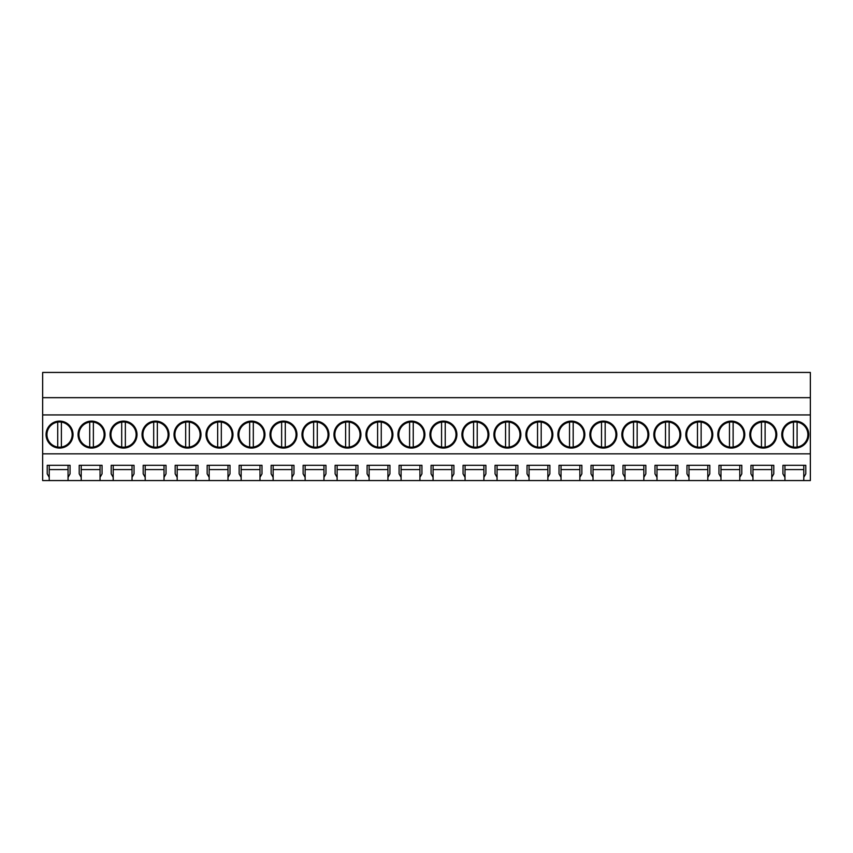 <?xml version="1.0" encoding="UTF-8"?>
<svg xmlns="http://www.w3.org/2000/svg" width="853" height="853" viewBox="0 0 853 853"><rect width="100%" height="100%" fill="white"/><g stroke="black" fill="none" stroke-linecap="round" stroke-linejoin="round"><path stroke-width="1.28" d="M42.65 397.669L810.35 397.669L810.35 372.441L42.65 372.441L42.65 480.559L49.229 480.559L49.229 477.36L47.224 473.873L47.224 465.311L70.063 465.311L70.063 473.873L68.059 477.36L68.059 465.311L70.063 465.311M49.229 480.559L784.941 480.559L784.941 477.36L782.937 473.873L782.937 465.311L805.776 465.311L805.776 473.873L803.771 477.36L803.771 465.311L805.776 465.311M784.941 480.559L810.35 480.559L810.35 453.849L42.65 453.849M68.059 480.559L68.059 477.36M81.216 480.559L81.216 477.36L79.212 473.873L79.212 465.311L102.051 465.311L102.051 473.873L100.046 477.36L100.046 465.311L79.212 465.311M100.046 480.559L100.046 477.36M113.204 480.559L113.204 477.36L111.199 473.873L111.199 465.311L134.038 465.311L134.038 473.873L132.034 477.36L132.034 465.311L111.199 465.311M132.034 480.559L132.034 477.36M145.191 480.559L145.191 477.36L143.187 473.873L143.187 465.311L166.026 465.311L166.026 473.873L164.021 477.36L164.021 465.311L143.187 465.311M164.021 480.559L164.021 477.36M177.179 480.559L177.179 477.36L175.174 473.873L175.174 465.311L198.013 465.311L198.013 473.873L196.009 477.36L196.009 465.311L175.174 465.311M196.009 480.559L196.009 477.36M209.166 480.559L209.166 477.36L207.162 473.873L207.162 465.311L230.001 465.311L230.001 473.873L227.996 477.36L227.996 465.311L207.162 465.311M227.996 480.559L227.996 477.36M241.154 480.559L241.154 477.36L239.149 473.873L239.149 465.311L261.988 465.311L261.988 473.873L259.984 477.36L259.984 465.311L239.149 465.311M259.984 480.559L259.984 477.36M273.141 480.559L273.141 477.36L271.137 473.873L271.137 465.311L293.976 465.311L293.976 473.873L291.971 477.36L291.971 465.311L271.137 465.311M291.971 480.559L291.971 477.36M305.129 480.559L305.129 477.36L303.124 473.873L303.124 465.311L325.963 465.311L325.963 473.873L323.959 477.36L323.959 465.311L303.124 465.311M323.959 480.559L323.959 477.36M337.116 480.559L337.116 477.36L335.112 473.873L335.112 465.311L357.951 465.311L357.951 473.873L355.946 477.36L355.946 465.311L335.112 465.311M355.946 480.559L355.946 477.36M369.104 480.559L369.104 477.36L367.099 473.873L367.099 465.311L389.938 465.311L389.938 473.873L387.934 477.36L387.934 465.311L367.099 465.311M387.934 480.559L387.934 477.36M401.091 480.559L401.091 477.36L399.087 473.873L399.087 465.311L421.926 465.311L421.926 473.873L419.921 477.36L419.921 465.311L399.087 465.311M419.921 480.559L419.921 477.36M433.079 480.559L433.079 477.36L431.074 473.873L431.074 465.311L453.913 465.311L453.913 473.873L451.909 477.36L451.909 465.311L431.074 465.311M451.909 480.559L451.909 477.36M465.066 480.559L465.066 477.36L463.062 473.873L463.062 465.311L485.901 465.311L485.901 473.873L483.896 477.36L483.896 465.311L463.062 465.311M483.896 480.559L483.896 477.36M497.054 480.559L497.054 477.36L495.049 473.873L495.049 465.311L517.888 465.311L517.888 473.873L515.884 477.36L515.884 465.311L495.049 465.311M515.884 480.559L515.884 477.36M529.041 480.559L529.041 477.36L527.037 473.873L527.037 465.311L549.876 465.311L549.876 473.873L547.871 477.36L547.871 465.311L527.037 465.311M547.871 480.559L547.871 477.36M561.029 480.559L561.029 477.36L559.024 473.873L559.024 465.311L581.863 465.311L581.863 473.873L579.859 477.36L579.859 465.311L559.024 465.311M579.859 480.559L579.859 477.36M593.016 480.559L593.016 477.36L591.012 473.873L591.012 465.311L613.851 465.311L613.851 473.873L611.846 477.36L611.846 465.311L591.012 465.311M611.846 480.559L611.846 477.36M625.004 480.559L625.004 477.36L622.999 473.873L622.999 465.311L645.838 465.311L645.838 473.873L643.834 477.36L643.834 465.311L622.999 465.311M643.834 480.559L643.834 477.36M656.991 480.559L656.991 477.36L654.987 473.873L654.987 465.311L677.826 465.311L677.826 473.873L675.821 477.36L675.821 465.311L654.987 465.311M675.821 480.559L675.821 477.36M688.979 480.559L688.979 477.36L686.974 473.873L686.974 465.311L709.813 465.311L709.813 473.873L707.809 477.36L707.809 465.311L686.974 465.311M707.809 480.559L707.809 477.36M720.966 480.559L720.966 477.36L718.962 473.873L718.962 465.311L741.801 465.311L741.801 473.873L739.796 477.36L739.796 465.311L718.962 465.311M739.796 480.559L739.796 477.36M752.954 480.559L752.954 477.36L750.949 473.873L750.949 465.311L773.788 465.311L773.788 473.873L771.784 477.36L771.784 465.311L750.949 465.311M771.784 480.559L771.784 477.36M803.771 480.559L803.771 477.36M42.65 414.931L810.35 414.931L810.35 453.849M59.561 421.105A13.477 13.477 0 0 0 46.073 434.593A13.477 13.477 0 0 0 59.561 448.07A13.477 13.477 0 0 0 73.038 434.593A13.477 13.477 0 0 0 59.561 421.105M667.323 448.07A13.477 13.477 0 0 0 680.801 434.593A13.477 13.477 0 0 0 667.323 421.105A13.477 13.477 0 0 0 653.835 434.593A13.477 13.477 0 0 0 667.323 448.07M699.311 448.07A13.477 13.477 0 0 0 712.788 434.593A13.477 13.477 0 0 0 699.311 421.105A13.477 13.477 0 0 0 685.823 434.593A13.477 13.477 0 0 0 699.311 448.07M411.423 448.07A13.477 13.477 0 0 0 424.901 434.593A13.477 13.477 0 0 0 411.423 421.105A13.477 13.477 0 0 0 397.935 434.593A13.477 13.477 0 0 0 411.423 448.07M251.486 448.07A13.477 13.477 0 0 0 264.963 434.593A13.477 13.477 0 0 0 251.486 421.105A13.477 13.477 0 0 0 237.998 434.593A13.477 13.477 0 0 0 251.486 448.07M283.473 448.07A13.477 13.477 0 0 0 296.951 434.593A13.477 13.477 0 0 0 283.473 421.105A13.477 13.477 0 0 0 269.985 434.593A13.477 13.477 0 0 0 283.473 448.07M315.461 448.07A13.477 13.477 0 0 0 328.938 434.593A13.477 13.477 0 0 0 315.461 421.105A13.477 13.477 0 0 0 301.973 434.593A13.477 13.477 0 0 0 315.461 448.07M123.536 448.07A13.477 13.477 0 0 0 137.013 434.593A13.477 13.477 0 0 0 123.536 421.105A13.477 13.477 0 0 0 110.048 434.593A13.477 13.477 0 0 0 123.536 448.07M91.548 421.105A13.477 13.477 0 0 0 78.06 434.593A13.477 13.477 0 0 0 91.548 448.07A13.477 13.477 0 0 0 105.026 434.593A13.477 13.477 0 0 0 91.548 421.105M187.511 448.07A13.477 13.477 0 0 0 200.988 434.593A13.477 13.477 0 0 0 187.511 421.105A13.477 13.477 0 0 0 174.023 434.593A13.477 13.477 0 0 0 187.511 448.07M155.523 448.07A13.477 13.477 0 0 0 169.001 434.593A13.477 13.477 0 0 0 155.523 421.105A13.477 13.477 0 0 0 142.035 434.593A13.477 13.477 0 0 0 155.523 448.07M219.498 421.105A13.477 13.477 0 0 0 206.01 434.593A13.477 13.477 0 0 0 219.498 448.07A13.477 13.477 0 0 0 232.976 434.593A13.477 13.477 0 0 0 219.498 421.105M443.411 448.07A13.477 13.477 0 0 0 456.888 434.593A13.477 13.477 0 0 0 443.411 421.105A13.477 13.477 0 0 0 429.923 434.593A13.477 13.477 0 0 0 443.411 448.07M507.386 448.07A13.477 13.477 0 0 0 520.863 434.593A13.477 13.477 0 0 0 507.386 421.105A13.477 13.477 0 0 0 493.898 434.593A13.477 13.477 0 0 0 507.386 448.07M539.373 448.07A13.477 13.477 0 0 0 552.851 434.593A13.477 13.477 0 0 0 539.373 421.105A13.477 13.477 0 0 0 525.885 434.593A13.477 13.477 0 0 0 539.373 448.07M571.361 448.07A13.477 13.477 0 0 0 584.838 434.593A13.477 13.477 0 0 0 571.361 421.105A13.477 13.477 0 0 0 557.873 434.593A13.477 13.477 0 0 0 571.361 448.07M379.436 448.07A13.477 13.477 0 0 0 392.913 434.593A13.477 13.477 0 0 0 379.436 421.105A13.477 13.477 0 0 0 365.948 434.593A13.477 13.477 0 0 0 379.436 448.07M347.448 421.105A13.477 13.477 0 0 0 333.96 434.593A13.477 13.477 0 0 0 347.448 448.07A13.477 13.477 0 0 0 360.926 434.593A13.477 13.477 0 0 0 347.448 421.105M475.398 421.105A13.477 13.477 0 0 0 461.91 434.593A13.477 13.477 0 0 0 475.398 448.07A13.477 13.477 0 0 0 488.876 434.593A13.477 13.477 0 0 0 475.398 421.105M603.348 421.105A13.477 13.477 0 0 0 589.86 434.593A13.477 13.477 0 0 0 603.348 448.07A13.477 13.477 0 0 0 616.826 434.593A13.477 13.477 0 0 0 603.348 421.105M763.286 421.105A13.477 13.477 0 0 0 749.798 434.593A13.477 13.477 0 0 0 763.286 448.07A13.477 13.477 0 0 0 776.763 434.593A13.477 13.477 0 0 0 763.286 421.105M731.298 421.105A13.477 13.477 0 0 0 717.81 434.593A13.477 13.477 0 0 0 731.298 448.07A13.477 13.477 0 0 0 744.776 434.593A13.477 13.477 0 0 0 731.298 421.105M635.336 421.105A13.477 13.477 0 0 0 621.848 434.593A13.477 13.477 0 0 0 635.336 448.07A13.477 13.477 0 0 0 648.813 434.593A13.477 13.477 0 0 0 635.336 421.105M795.273 448.07A13.477 13.477 0 0 0 808.751 434.593A13.477 13.477 0 0 0 795.273 421.105A13.477 13.477 0 0 0 781.785 434.593A13.477 13.477 0 0 0 795.273 448.07M810.35 397.669L810.35 414.931M49.229 477.36L49.229 465.311L47.224 465.311M68.059 465.311L49.229 465.311M68.059 469.587L49.229 469.587M784.941 477.36L784.941 465.311L782.937 465.311M803.771 465.311L784.941 465.311M803.771 469.587L784.941 469.587M100.046 469.587L81.216 469.587M100.046 465.311L102.051 465.311M81.216 477.36L81.216 465.311M132.034 469.587L113.204 469.587M132.034 465.311L134.038 465.311M113.204 477.36L113.204 465.311M164.021 469.587L145.191 469.587M164.021 465.311L166.026 465.311M145.191 477.36L145.191 465.311M196.009 469.587L177.179 469.587M196.009 465.311L198.013 465.311M177.179 477.36L177.179 465.311M227.996 469.587L209.166 469.587M227.996 465.311L230.001 465.311M209.166 477.36L209.166 465.311M259.984 469.587L241.154 469.587M259.984 465.311L261.988 465.311M241.154 477.36L241.154 465.311M291.971 469.587L273.141 469.587M291.971 465.311L293.976 465.311M273.141 477.36L273.141 465.311M323.959 469.587L305.129 469.587M323.959 465.311L325.963 465.311M305.129 477.36L305.129 465.311M355.946 469.587L337.116 469.587M355.946 465.311L357.951 465.311M337.116 477.36L337.116 465.311M387.934 469.587L369.104 469.587M387.934 465.311L389.938 465.311M369.104 477.36L369.104 465.311M419.921 469.587L401.091 469.587M419.921 465.311L421.926 465.311M401.091 477.36L401.091 465.311M451.909 469.587L433.079 469.587M451.909 465.311L453.913 465.311M433.079 477.36L433.079 465.311M483.896 469.587L465.066 469.587M483.896 465.311L485.901 465.311M465.066 477.36L465.066 465.311M515.884 469.587L497.054 469.587M515.884 465.311L517.888 465.311M497.054 477.36L497.054 465.311M547.871 469.587L529.041 469.587M547.871 465.311L549.876 465.311M529.041 477.36L529.041 465.311M579.859 469.587L561.029 469.587M579.859 465.311L581.863 465.311M561.029 477.36L561.029 465.311M611.846 469.587L593.016 469.587M611.846 465.311L613.851 465.311M593.016 477.36L593.016 465.311M643.834 469.587L625.004 469.587M643.834 465.311L645.838 465.311M625.004 477.36L625.004 465.311M675.821 469.587L656.991 469.587M675.821 465.311L677.826 465.311M656.991 477.36L656.991 465.311M707.809 469.587L688.979 469.587M707.809 465.311L709.813 465.311M688.979 477.36L688.979 465.311M739.796 469.587L720.966 469.587M739.796 465.311L741.801 465.311M720.966 477.36L720.966 465.311M771.784 469.587L752.954 469.587M771.784 465.311L773.788 465.311M752.954 477.36L752.954 465.311M61.384 422.118A12.603 12.603 0 0 1 61.384 447.057A12.603 12.603 0 0 1 46.958 434.593A12.603 12.603 0 0 1 61.384 422.118L61.384 447.057M57.727 422.118L57.727 447.057M93.372 422.118A12.603 12.603 0 0 1 93.372 447.057A12.603 12.603 0 0 1 78.945 434.593A12.603 12.603 0 0 1 93.372 422.118L93.372 447.057M89.714 422.118L89.714 447.057M125.359 422.118A12.603 12.603 0 0 1 125.359 447.057A12.603 12.603 0 0 1 110.933 434.593A12.603 12.603 0 0 1 125.359 422.118L125.359 447.057M121.702 422.118L121.702 447.057M157.347 422.118A12.603 12.603 0 0 1 157.347 447.057A12.603 12.603 0 0 1 142.92 434.593A12.603 12.603 0 0 1 157.347 422.118L157.347 447.057M153.689 422.118L153.689 447.057M189.334 422.118A12.603 12.603 0 0 1 189.334 447.057A12.603 12.603 0 0 1 174.908 434.593A12.603 12.603 0 0 1 189.334 422.118L189.334 447.057M185.677 422.118L185.677 447.057M221.322 422.118A12.603 12.603 0 0 1 221.322 447.057A12.603 12.603 0 0 1 206.895 434.593A12.603 12.603 0 0 1 221.322 422.118L221.322 447.057M217.664 422.118L217.664 447.057M253.309 422.118A12.603 12.603 0 0 1 253.309 447.057A12.603 12.603 0 0 1 238.883 434.593A12.603 12.603 0 0 1 253.309 422.118L253.309 447.057M249.652 422.118L249.652 447.057M285.297 422.118A12.603 12.603 0 0 1 285.297 447.057A12.603 12.603 0 0 1 270.87 434.593A12.603 12.603 0 0 1 285.297 422.118L285.297 447.057M281.639 422.118L281.639 447.057M317.284 422.118A12.603 12.603 0 0 1 317.284 447.057A12.603 12.603 0 0 1 302.858 434.593A12.603 12.603 0 0 1 317.284 422.118L317.284 447.057M313.627 422.118L313.627 447.057M349.272 422.118A12.603 12.603 0 0 1 349.272 447.057A12.603 12.603 0 0 1 334.845 434.593A12.603 12.603 0 0 1 349.272 422.118L349.272 447.057M345.614 422.118L345.614 447.057M381.259 422.118A12.603 12.603 0 0 1 381.259 447.057A12.603 12.603 0 0 1 366.833 434.593A12.603 12.603 0 0 1 381.259 422.118L381.259 447.057M377.602 422.118L377.602 447.057M413.247 422.118A12.603 12.603 0 0 1 413.247 447.057A12.603 12.603 0 0 1 398.82 434.593A12.603 12.603 0 0 1 413.247 422.118L413.247 447.057M409.589 422.118L409.589 447.057M445.234 422.118A12.603 12.603 0 0 1 445.234 447.057A12.603 12.603 0 0 1 430.808 434.593A12.603 12.603 0 0 1 445.234 422.118L445.234 447.057M441.577 422.118L441.577 447.057M477.222 422.118A12.603 12.603 0 0 1 477.222 447.057A12.603 12.603 0 0 1 462.795 434.593A12.603 12.603 0 0 1 477.222 422.118L477.222 447.057M473.564 422.118L473.564 447.057M509.209 422.118A12.603 12.603 0 0 1 509.209 447.057A12.603 12.603 0 0 1 494.783 434.593A12.603 12.603 0 0 1 509.209 422.118L509.209 447.057M505.552 422.118L505.552 447.057M541.197 422.118A12.603 12.603 0 0 1 541.197 447.057A12.603 12.603 0 0 1 526.77 434.593A12.603 12.603 0 0 1 541.197 422.118L541.197 447.057M537.539 422.118L537.539 447.057M573.184 422.118A12.603 12.603 0 0 1 573.184 447.057A12.603 12.603 0 0 1 558.758 434.593A12.603 12.603 0 0 1 573.184 422.118L573.184 447.057M569.527 422.118L569.527 447.057M605.172 422.118A12.603 12.603 0 0 1 605.172 447.057A12.603 12.603 0 0 1 590.745 434.593A12.603 12.603 0 0 1 605.172 422.118L605.172 447.057M601.514 422.118L601.514 447.057M637.159 422.118A12.603 12.603 0 0 1 637.159 447.057A12.603 12.603 0 0 1 622.733 434.593A12.603 12.603 0 0 1 637.159 422.118L637.159 447.057M633.502 422.118L633.502 447.057M669.147 422.118A12.603 12.603 0 0 1 669.147 447.057A12.603 12.603 0 0 1 654.72 434.593A12.603 12.603 0 0 1 669.147 422.118L669.147 447.057M665.489 422.118L665.489 447.057M701.134 422.118A12.603 12.603 0 0 1 701.134 447.057A12.603 12.603 0 0 1 686.708 434.593A12.603 12.603 0 0 1 701.134 422.118L701.134 447.057M697.477 422.118L697.477 447.057M733.122 422.118A12.603 12.603 0 0 1 733.122 447.057A12.603 12.603 0 0 1 718.695 434.593A12.603 12.603 0 0 1 733.122 422.118L733.122 447.057M729.464 422.118L729.464 447.057M765.109 422.118A12.603 12.603 0 0 1 765.109 447.057A12.603 12.603 0 0 1 750.683 434.593A12.603 12.603 0 0 1 765.109 422.118L765.109 447.057M761.452 422.118L761.452 447.057M797.097 422.118A12.603 12.603 0 0 1 797.097 447.057A12.603 12.603 0 0 1 782.67 434.593A12.603 12.603 0 0 1 797.097 422.118L797.097 447.057M793.439 422.118L793.439 447.057"/></g></svg>

